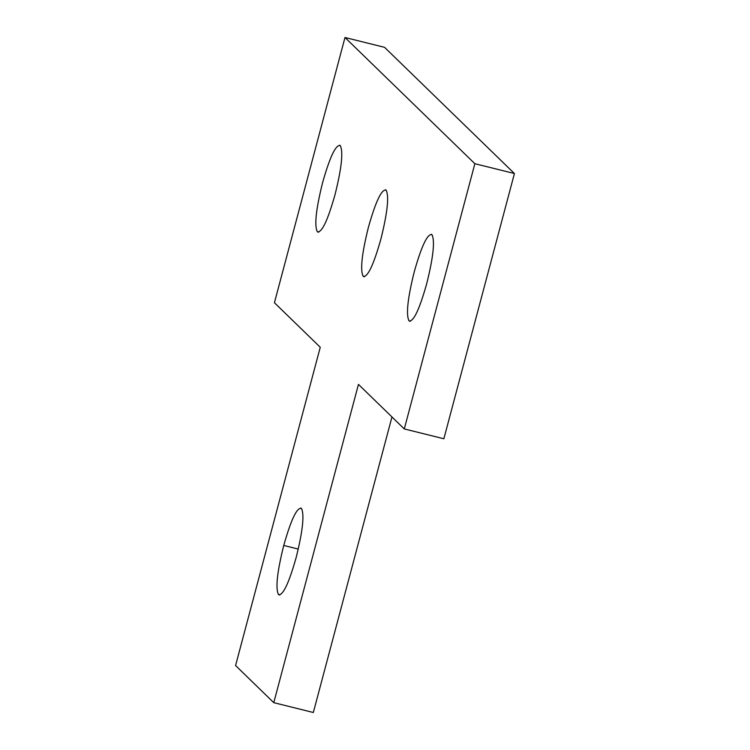 <?xml version="1.0" encoding="UTF-8"?>
<svg xmlns="http://www.w3.org/2000/svg" width="750" height="750" viewBox="0 0 750 750"><rect width="100%" height="100%" fill="white"/><g stroke="black" fill="none" stroke-linecap="round" stroke-linejoin="round"><path stroke-width="1.12" d="M273.769 702.666L358.453 384.394L404.288 428.934L443.859 438.769L514.425 173.541L384.562 47.334L344.991 37.5L274.425 302.728L320.259 347.269L235.575 665.541L273.769 702.666L313.331 712.5L391.969 416.962M404.288 428.934L474.862 163.706L514.425 173.541M474.862 163.706L344.991 37.5M283.744 545.456C291.094 519.534 296.981 507.178 301.425 508.387C304.547 514.528 302.794 530.906 296.166 557.522C288.816 583.444 282.928 595.8 278.484 594.591C275.363 588.45 277.116 572.072 283.744 545.456L298.266 549.066M300.759 508.003L301.425 508.387M279.15 594.975L279.919 594.947M368.438 227.184C375.778 201.263 381.666 188.906 386.109 190.116C389.231 196.256 387.478 212.634 380.85 239.25C373.5 265.172 367.613 277.528 363.169 276.319C360.047 270.178 361.8 253.8 368.438 227.184M385.444 189.731L386.109 190.116M363.834 276.703L364.603 276.675M414.272 271.725C421.613 245.803 427.509 233.447 431.944 234.656C435.075 240.797 433.322 257.175 426.684 283.791C419.344 309.713 413.447 322.069 409.012 320.859C405.881 314.719 407.634 298.341 414.272 271.725M431.278 234.272L431.944 234.656M409.678 321.244L410.438 321.216M322.594 182.644C329.944 156.722 335.831 144.366 340.275 145.575C343.397 151.716 341.644 168.094 335.016 194.709C327.666 220.631 321.778 232.988 317.334 231.769C314.213 225.628 315.966 209.25 322.594 182.644M339.609 145.191L340.275 145.575M318 232.162L318.769 232.125"/></g></svg>
